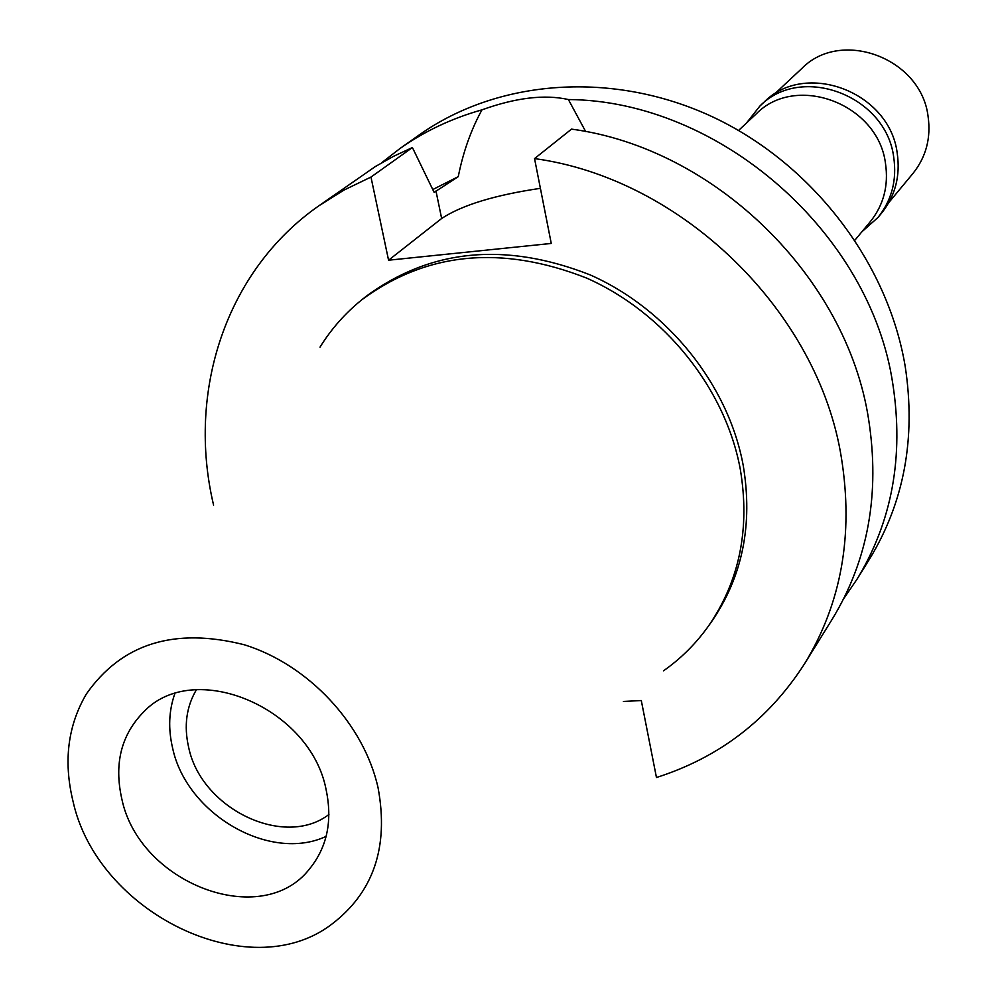 <?xml version="1.0" encoding="UTF-8"?>
<svg xmlns="http://www.w3.org/2000/svg" width="997" height="997" viewBox="0 0 997 997"><rect width="100%" height="100%" fill="white"/><g stroke="black" fill="none" stroke-linecap="round" stroke-linejoin="round"><path stroke-width="1.5" d="M378.112 787.979C389.004 847.288 373.352 892.863 331.141 924.68C248.477 987.042 97.095 912.791 72.893 800.753C63.372 761.135 67.846 725.554 86.34 694.024C121.784 643.426 174.55 627.038 244.651 644.86C308.696 664.887 364.055 724.333 378.112 787.979M320.025 347.13C331.291 328.91 345.323 313.046 362.135 299.524C426.903 251.942 501.728 244.788 586.61 278.076C664.65 312.622 725.492 388.668 740.322 469.413C750.155 528.697 739.562 580.877 708.543 625.942C696.056 643.526 681.051 658.481 663.528 670.807M121.771 798.709C139.069 883.554 262.061 930.537 309.681 868.723C327.078 847.238 332.599 821.054 326.206 790.147C310.914 707.521 193.605 658.381 143.468 712.12C121.21 734.926 113.97 763.789 121.771 798.709M326.131 836.383C270.025 862.679 186.564 814.25 172.618 748.086C168.094 728.894 168.817 710.786 174.787 693.762M196.434 689.7C186.364 706.699 183.772 725.903 188.645 747.314C201.095 808.654 284.008 848.858 328.91 814.524M854.965 240.103L870.231 221.77C883.641 205.058 888.726 185.592 885.486 163.408C878.133 103.738 795.818 72.893 755.988 114.119L738.59 130.445M481.962 109.844C515.798 97.669 544.611 94.229 568.39 99.538C719.473 100.635 870.643 232.962 892.851 384.181C903.967 456.713 892.016 521.767 856.959 579.319L869.571 559.005C904.204 502.127 916.081 437.92 905.201 366.398C887.779 262.174 812.119 163.558 712.643 116.898C613.055 70.413 498.363 79 419.388 134.819L399.859 148.603C424.51 131.23 451.878 118.307 481.962 109.844C471.045 129.76 463.144 152.03 458.259 176.656L432.773 189.542M856.959 579.319L843.774 598.574M381.427 162.922L399.859 148.603M585.675 131.567L568.39 99.538M213.595 505.13C186.551 391.547 225.908 270.636 318.816 205.831L343.953 190.091L370.971 177.067L388.568 260.205L441.646 218.493C461.997 205.095 494.911 195.038 540.399 188.333M458.259 176.656L434.144 192.371L412.409 147.544L370.971 177.067M388.568 260.205L551.254 243.442L534.542 158.598L571.518 129.124C714.774 148.142 846.752 277.129 868.574 419.114C880.201 493.627 868.088 560.314 832.233 619.174L804.654 663.616C768.849 719.435 719.448 757.396 656.462 777.51L641.295 700.542L623.412 701.452M534.542 158.598C682.073 178.613 818.574 311.961 841.456 458.134C853.644 534.828 841.381 603.322 804.654 663.616M708.543 625.942L711.522 621.742C742.466 576.764 753.047 524.721 743.251 465.611C728.495 385.079 667.853 309.269 590.037 274.836C505.404 241.673 430.766 248.839 366.148 296.308L362.135 299.524M412.409 147.544L393.416 156.379L375.321 166.561L318.816 205.831M888.9 202.441L912.965 173.441C926.101 157.015 931.123 137.985 928.07 116.337C921.128 58.025 840.907 28.178 801.7 68.594L774.171 94.341M877.996 217.471L881.535 213.184C895.281 195.96 900.503 175.958 897.213 153.152C889.698 91.712 805.053 59.945 763.889 102.33L759.826 106.118C801.139 63.584 886.146 95.5 893.711 157.202C897.026 180.083 891.792 200.173 877.996 217.471L861.844 231.84M746.429 123.092L759.826 106.118M441.646 218.493L435.976 190.988"/></g></svg>
